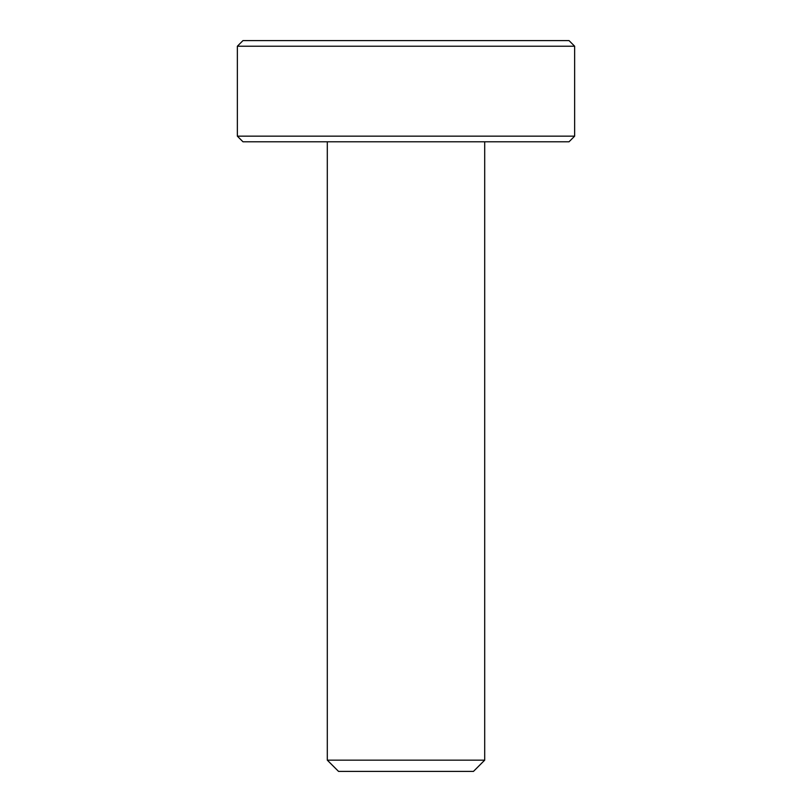 <?xml version="1.0" encoding="UTF-8"?>
<svg xmlns="http://www.w3.org/2000/svg" width="812" height="812" viewBox="0 0 812 812"><rect width="100%" height="100%" fill="white"/><g stroke="black" fill="none" stroke-linecap="round" stroke-linejoin="round"><path stroke-width="0.61" stroke-dasharray="4.06 3.04" d="M242.971 141.785L569.029 141.785M406 141.785L327.297 141.785L406 141.785M237.358 46.223L574.642 46.223M237.358 136.162L574.642 136.162M327.297 760.154L484.703 760.154M242.971 40.6L569.029 40.6M338.543 771.4L473.457 771.4"/><path stroke-width="1.22" d="M574.642 136.162L569.029 141.785L242.971 141.785L237.358 136.162L574.642 136.162L574.642 46.223L237.358 46.223L237.358 136.162M327.297 760.154L338.543 771.4L473.457 771.4L484.703 760.154L327.297 760.154L327.297 141.785M574.642 46.223L569.029 40.6L242.971 40.6L237.358 46.223M484.703 141.785L484.703 760.154"/></g></svg>
